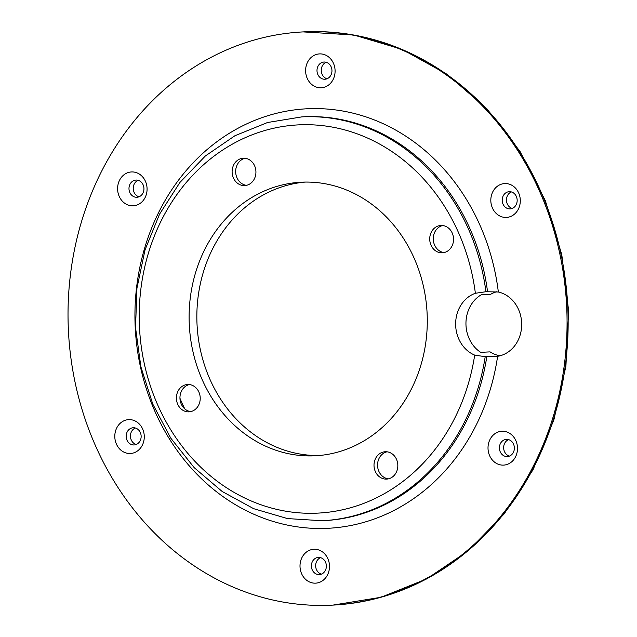<?xml version="1.0" encoding="UTF-8"?>
<svg xmlns="http://www.w3.org/2000/svg" width="637" height="637" viewBox="0 0 637 637"><rect width="100%" height="100%" fill="white"/><g stroke="black" fill="none" stroke-linecap="round" stroke-linejoin="round"><path stroke-width="0.96" d="M498.349 292.001L485.935 291.722L475.377 293.275A32.614 28.347 -92.9 0 0 455.638 323.588A32.614 28.347 -92.9 0 0 474.684 355.112L485.203 356.688L497.616 356.298A210.019 182.532 87.1 0 1 216.277 491.581A210.019 182.532 87.1 0 1 220.259 139.288A210.019 182.532 87.1 0 1 498.349 292.001A32.614 28.347 87.1 0 1 521.472 320.443A32.614 28.347 87.1 0 1 497.616 356.298M496.844 291.73A32.614 28.347 -92.9 0 0 490.705 294.262L481.365 294.732A32.614 28.347 87.1 0 0 465.95 323.07A32.614 28.347 87.1 0 0 480.712 352.349L490.06 351.879A32.614 28.347 -92.9 0 0 500.093 355.764M179.953 398.284A189.149 164.394 -92.9 0 0 184.762 408.874M475.377 293.275A194.365 168.924 -92.9 0 0 455.646 226.438L455.646 226.438A194.365 168.924 -92.9 0 0 225.617 148.15L225.617 148.15A194.365 168.924 -92.9 0 0 160.763 411.558L160.763 411.558A194.365 168.924 -92.9 0 0 390.792 489.837L390.792 489.837A194.365 168.924 -92.9 0 0 474.684 355.112M250.007 198.601A136.971 119.039 87.1 0 1 301.341 182.198A136.971 119.039 87.1 0 1 427.093 313.03A136.971 119.039 87.1 0 1 315.068 455.797A136.971 119.039 87.1 0 1 193.887 355.526A136.971 119.039 87.1 0 1 250.007 198.601M318.93 455.527A136.971 119.039 87.1 0 1 201.093 352.986A136.971 119.039 87.1 0 1 257.738 198.218A136.971 119.039 87.1 0 1 305.211 182.078M503.055 455.304A8.607 7.485 -92.9 0 0 507.315 456.57A8.607 7.485 -92.9 0 0 514.354 447.596A8.607 7.485 -92.9 0 0 506.455 439.371A8.607 7.485 -92.9 0 0 499.615 445.812A8.607 7.485 -92.9 0 0 503.055 455.304M508.597 439.626A8.607 7.485 -92.9 0 0 503.684 446.824A8.607 7.485 -92.9 0 0 507.307 455.097A8.607 7.485 -92.9 0 0 509.425 456.108M503.612 465.114A16.96 14.739 87.1 0 1 495.22 462.629A16.96 14.739 87.1 0 1 488.436 443.925A16.96 14.739 87.1 0 1 501.908 431.241A16.96 14.739 87.1 0 1 517.475 447.437A16.96 14.739 87.1 0 1 503.612 465.114A16.96 14.739 87.1 0 1 495.22 462.629A16.96 14.739 87.1 0 1 495.554 433.271A16.96 14.739 87.1 0 1 501.908 431.241M311.389 565.767A8.607 7.485 -92.9 0 0 319.304 574.598A8.607 7.485 -92.9 0 0 326.351 565.624A8.607 7.485 -92.9 0 0 318.444 557.407A8.607 7.485 -92.9 0 0 311.389 565.767M320.586 557.654A8.607 7.485 -92.9 0 0 315.641 565.552A8.607 7.485 -92.9 0 0 321.414 574.136M315.602 583.15A16.96 14.739 87.1 0 1 300.003 565.752A16.96 14.739 87.1 0 1 313.898 549.269A16.96 14.739 87.1 0 1 329.472 565.473A16.96 14.739 87.1 0 1 315.602 583.15A16.96 14.739 87.1 0 1 300.003 565.752A16.96 14.739 87.1 0 1 307.544 551.308A16.96 14.739 87.1 0 1 313.898 549.269M130.004 428.781A8.607 7.485 -92.9 0 0 126.476 438.646A8.607 7.485 -92.9 0 0 134.096 444.952A8.607 7.485 -92.9 0 0 141.135 435.979A8.607 7.485 -92.9 0 0 133.237 427.753A8.607 7.485 -92.9 0 0 130.004 428.781M135.378 428A8.607 7.485 -92.9 0 0 134.256 428.566A8.607 7.485 -92.9 0 0 130.505 437.221A8.607 7.485 -92.9 0 0 136.207 444.491M130.386 453.496A16.96 14.739 87.1 0 1 115.385 441.083A16.96 14.739 87.1 0 1 122.336 421.654A16.96 14.739 87.1 0 1 128.69 419.624A16.96 14.739 87.1 0 1 144.257 435.819A16.96 14.739 87.1 0 1 130.386 453.496A16.96 14.739 87.1 0 1 115.385 441.083A16.96 14.739 87.1 0 1 122.336 421.654A16.96 14.739 87.1 0 1 128.69 419.624M140.291 181.33A8.607 7.485 -92.9 0 0 136.031 180.072A8.607 7.485 -92.9 0 0 128.993 189.046A8.607 7.485 -92.9 0 0 136.899 197.263A8.607 7.485 -92.9 0 0 143.739 190.829A8.607 7.485 -92.9 0 0 140.291 181.33M138.173 180.319A8.607 7.485 -92.9 0 0 133.244 188.831A8.607 7.485 -92.9 0 0 139.001 196.801M133.189 205.815A16.96 14.739 87.1 0 1 117.622 189.611A16.96 14.739 87.1 0 1 131.493 171.942A16.96 14.739 87.1 0 1 139.877 174.427A16.96 14.739 87.1 0 1 146.661 193.13A16.96 14.739 87.1 0 1 133.189 205.815A16.96 14.739 87.1 0 1 118.187 193.401A16.96 14.739 87.1 0 1 125.131 173.973A16.96 14.739 87.1 0 1 131.485 171.942M331.957 70.874A8.607 7.485 -92.9 0 0 324.042 62.036A8.607 7.485 -92.9 0 0 317.003 71.01A8.607 7.485 -92.9 0 0 324.902 79.235A8.607 7.485 -92.9 0 0 331.957 70.874M326.184 62.291A8.607 7.485 -92.9 0 0 321.255 70.803A8.607 7.485 -92.9 0 0 327.012 78.773M321.199 87.779A16.96 14.739 87.1 0 1 305.633 71.583A16.96 14.739 87.1 0 1 319.495 53.906A16.96 14.739 87.1 0 1 335.094 71.304A16.96 14.739 87.1 0 1 321.199 87.779A16.96 14.739 87.1 0 1 306.198 75.365A16.96 14.739 87.1 0 1 313.141 55.937A16.96 14.739 87.1 0 1 319.495 53.906M513.342 207.861A8.607 7.485 -92.9 0 0 516.87 197.996A8.607 7.485 -92.9 0 0 509.25 191.689A8.607 7.485 -92.9 0 0 502.211 200.663A8.607 7.485 -92.9 0 0 510.118 208.888A8.607 7.485 -92.9 0 0 513.342 207.861M511.392 191.936A8.607 7.485 -92.9 0 0 506.463 200.448A8.607 7.485 -92.9 0 0 512.22 208.426M506.407 217.432A16.96 14.739 87.1 0 1 490.84 201.236A16.96 14.739 87.1 0 1 504.711 183.56A16.96 14.739 87.1 0 1 519.712 195.973A16.96 14.739 87.1 0 1 512.761 215.402A16.96 14.739 87.1 0 1 506.407 217.432A16.96 14.739 87.1 0 1 491.406 205.018A16.96 14.739 87.1 0 1 498.349 185.59A16.96 14.739 87.1 0 1 504.711 183.56M195.607 66.272A286.984 249.417 87.1 0 1 303.164 31.906A286.984 249.417 87.1 0 1 566.651 306.023A286.984 249.417 87.1 0 1 331.933 605.15A286.984 249.417 87.1 0 1 78.032 395.067A286.984 249.417 87.1 0 1 195.607 66.272M388.371 478.857A13.695 11.904 87.1 0 1 379.071 471.77A13.695 11.904 87.1 0 1 383.641 453.202A13.695 11.904 87.1 0 1 387.009 451.808M375.527 471.945A13.695 11.904 -92.9 0 0 386.603 479.104A13.695 11.904 -92.9 0 0 391.739 477.463A13.695 11.904 -92.9 0 0 397.353 461.769A13.695 11.904 -92.9 0 0 385.234 451.744A13.695 11.904 -92.9 0 0 375.527 471.945M190.766 411.613A13.695 11.904 87.1 0 1 180.207 400.649A13.695 11.904 87.1 0 1 186.036 385.958A13.695 11.904 87.1 0 1 189.404 384.557M246.471 185.327A13.695 11.904 87.1 0 1 235.921 174.371A13.695 11.904 87.1 0 1 241.749 159.672A13.695 11.904 87.1 0 1 245.118 158.279M444.085 252.578A13.695 11.904 87.1 0 1 433.526 241.622A13.695 11.904 87.1 0 1 439.355 226.923A13.695 11.904 87.1 0 1 442.723 225.522M447.453 251.177A13.695 11.904 -92.9 0 0 452.023 232.616A13.695 11.904 -92.9 0 0 440.939 225.458A13.695 11.904 -92.9 0 0 435.812 227.098A13.695 11.904 -92.9 0 0 430.198 242.793A13.695 11.904 -92.9 0 0 442.317 252.817A13.695 11.904 -92.9 0 0 447.453 251.177M254.41 165.365A13.695 11.904 -92.9 0 0 243.334 158.215A13.695 11.904 -92.9 0 0 238.198 159.855L238.198 159.855A13.695 11.904 -92.9 0 0 232.593 175.541A13.695 11.904 -92.9 0 0 244.712 185.574A13.695 11.904 -92.9 0 0 254.41 165.365M182.493 386.133A13.695 11.904 -92.9 0 0 177.922 404.694A13.695 11.904 -92.9 0 0 188.998 411.852A13.695 11.904 -92.9 0 0 200.201 397.576A13.695 11.904 -92.9 0 0 187.628 384.493A13.695 11.904 -92.9 0 0 182.493 386.133M485.935 291.722A202.192 175.724 -92.9 0 0 301.938 116.866L303.546 116.786A202.192 175.724 87.1 0 1 487.544 291.642M301.938 116.866L267.564 122.503L234.949 135.721L205.345 155.985L179.889 182.485L159.537 214.191L145.037 249.879L136.939 288.187L135.538 327.657L140.881 366.785L152.776 404.089L170.772 438.152L194.197 467.662L222.178 491.485L253.669 508.684L287.446 518.574L322.211 520.74A202.192 175.724 -92.9 0 0 485.203 356.688M486.811 356.609A202.192 175.724 87.1 0 1 323.819 520.66L322.211 520.74M304.247 31.85A286.984 249.417 87.1 0 1 567.742 305.967A286.984 249.417 87.1 0 1 333.024 605.094L381.022 597.275L426.702 578.914L468.259 550.79L504.13 513.963L533.018 469.795L553.872 419.926L565.911 366.243L568.634 310.864L561.77 254.577L545.336 200.679L520.023 151.415L486.835 108.728L447.023 74.266L402.114 49.367L353.861 35.011L303.164 31.906M331.933 605.15L333.024 605.094"/></g></svg>
